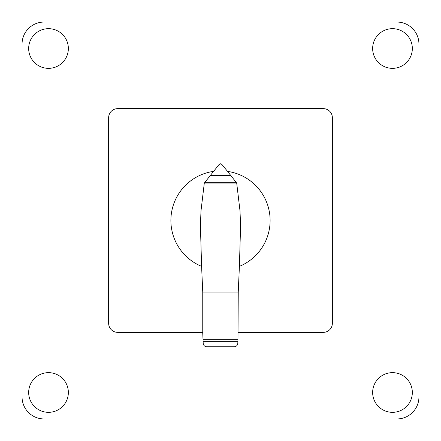 <?xml version="1.0" encoding="UTF-8"?>
<svg xmlns="http://www.w3.org/2000/svg" width="441" height="441" viewBox="0 0 441 441"><rect width="100%" height="100%" fill="white"/><g stroke="black" fill="none" stroke-linecap="round" stroke-linejoin="round"><path stroke-width="0.66" d="M236.696 183.054L240.003 210.831L240.588 225.693L239.402 266.37A49.613 49.613 0 0 0 227.55 171.389L236.696 183.054L204.304 183.054L219.116 164.46L220.434 163.771M213.45 171.389A49.613 49.613 0 0 0 201.598 266.37L200.412 225.693L200.997 210.831L204.304 183.054M203.014 339.3L237.986 339.3L237.804 343.335C237.517 345.435 236.321 346.582 234.215 346.786L206.812 346.786C204.701 346.598 203.494 345.452 203.202 343.357L202.755 333.534L202.755 292.041L201.598 266.37M239.402 266.37L238.245 292.041L237.986 339.3M238.245 292.041L202.755 292.041M236.332 182.238L204.668 182.238M231.249 175.965L209.751 175.965M220.566 163.771L221.801 164.361L227.556 171.395M221.492 164.085L219.508 164.085M202.755 332.354L117.664 332.354A9.018 9.018 0 0 1 108.646 323.33L108.646 117.664A9.018 9.018 0 0 1 117.664 108.646L323.336 108.646A9.018 9.018 0 0 1 332.354 117.664L332.354 323.33A9.018 9.018 0 0 1 323.336 332.354L238.245 332.354M392.49 28.665A19.845 19.845 0 0 1 412.335 48.51A19.845 19.845 0 0 1 392.49 68.355A19.845 19.845 0 0 1 372.645 48.51A19.845 19.845 0 0 1 392.49 28.665M68.355 48.51A19.845 19.845 0 0 1 48.51 68.355A19.845 19.845 0 0 1 28.665 48.51A19.845 19.845 0 0 1 48.51 28.665A19.845 19.845 0 0 1 68.355 48.51M392.49 372.645A19.845 19.845 0 0 1 412.335 392.49A19.845 19.845 0 0 1 392.49 412.335A19.845 19.845 0 0 1 372.645 392.49A19.845 19.845 0 0 1 392.49 372.645M48.51 412.335A19.845 19.845 0 0 1 28.665 392.49A19.845 19.845 0 0 1 48.51 372.645A19.845 19.845 0 0 1 68.355 392.49A19.845 19.845 0 0 1 48.51 412.335M44.1 418.95A22.05 22.05 0 0 1 22.05 396.9L22.05 44.1A22.05 22.05 0 0 1 44.1 22.05L396.9 22.05A22.05 22.05 0 0 1 418.95 44.1L418.95 396.9A22.05 22.05 0 0 1 396.9 418.95L44.1 418.95L396.9 418.95M418.95 396.9L418.95 388.08M22.05 388.08L22.05 396.9M396.9 22.05L44.1 22.05M22.05 44.1L22.05 52.92M418.95 52.92L418.95 44.1M237.875 341.681L203.125 341.681M230.875 175.496L210.125 175.496"/></g></svg>
